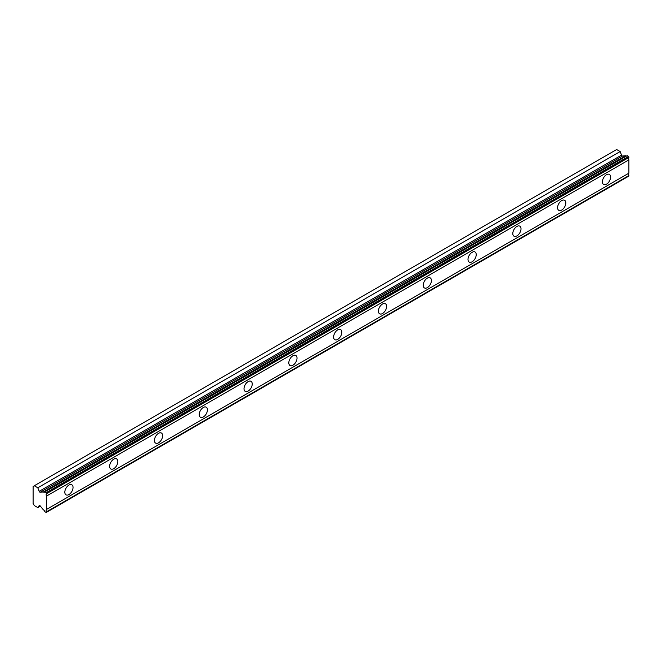 <?xml version="1.0" encoding="UTF-8"?>
<svg xmlns="http://www.w3.org/2000/svg" width="662" height="662" viewBox="0 0 662 662"><rect width="100%" height="100%" fill="white"/><g stroke="black" fill="none" stroke-linecap="round" stroke-linejoin="round"><path stroke-width="0.99" d="M44.851 491.849L627.212 155.628L628.577 156.414L628.9 157.473A2.176 1.258 60 0 0 628.9 159.856L46.539 496.086A2.176 1.258 60 0 1 46.539 493.695L46.216 492.636L44.851 491.849A2.176 1.258 60 0 1 44.544 492.18A2.176 1.258 60 0 1 43.452 492.073A2.176 1.258 60 0 1 43.311 491.982L40.2 492.255A1.059 0.612 60 0 1 39.828 492.156A1.059 0.612 60 0 1 39.182 491.353L37.8 487.778L34.292 485.759L33.1 486.446L33.1 503.517L34.292 505.586L37.8 507.605L39.182 505.636A1.059 0.612 60 0 1 39.306 505.52A1.059 0.612 60 0 1 40.2 505.9L43.311 509.773A2.176 1.258 60 0 1 44.851 511.676L46.216 512.471L46.539 511.784A2.176 1.258 60 0 1 46.539 509.392L46.539 496.086M626.459 156.058A2.176 1.258 60 0 1 625.813 155.851A2.176 1.258 60 0 1 625.673 155.76L622.561 156.033A1.059 0.612 -120 0 1 622.189 155.934A1.059 0.612 -120 0 1 621.544 155.131L620.153 151.557L616.653 149.529L34.292 485.759M606.5 184.193A5.809 3.351 120 0 0 610.298 179.071A5.809 3.351 120 0 0 609.404 174.42A5.809 3.351 120 0 0 606.5 174.702A5.809 3.351 120 0 0 602.71 179.824A5.809 3.351 120 0 0 603.595 184.475A5.809 3.351 120 0 0 606.5 184.193M68.939 494.547A5.809 3.351 120 0 0 72.729 489.433A5.809 3.351 120 0 0 71.844 484.774A5.809 3.351 120 0 0 68.939 485.064A5.809 3.351 120 0 0 65.141 490.186A5.809 3.351 120 0 0 66.034 494.837A5.809 3.351 120 0 0 68.939 494.547M113.732 468.688A5.809 3.351 120 0 0 117.53 463.566A5.809 3.351 120 0 0 116.636 458.915A5.809 3.351 120 0 0 113.732 459.205A5.809 3.351 120 0 0 109.942 464.319A5.809 3.351 120 0 0 110.827 468.969A5.809 3.351 120 0 0 113.732 468.688M158.532 442.82A5.809 3.351 120 0 0 162.322 437.706A5.809 3.351 120 0 0 161.437 433.047A5.809 3.351 120 0 0 158.532 433.337A5.809 3.351 120 0 0 154.734 438.459A5.809 3.351 120 0 0 155.628 443.11A5.809 3.351 120 0 0 158.532 442.82M203.325 416.961A5.809 3.351 120 0 0 207.123 411.838A5.809 3.351 120 0 0 206.23 407.188A5.809 3.351 120 0 0 203.325 407.478A5.809 3.351 120 0 0 199.535 412.592A5.809 3.351 120 0 0 200.429 417.25A5.809 3.351 120 0 0 203.325 416.961M248.126 391.093A5.809 3.351 120 0 0 251.916 385.979A5.809 3.351 120 0 0 251.03 381.329A5.809 3.351 120 0 0 248.126 381.61A5.809 3.351 120 0 0 244.328 386.732A5.809 3.351 120 0 0 245.221 391.383A5.809 3.351 120 0 0 248.126 391.093M292.918 365.234A5.809 3.351 120 0 0 296.717 360.111A5.809 3.351 120 0 0 295.823 355.461A5.809 3.351 120 0 0 292.918 355.751A5.809 3.351 120 0 0 289.128 360.864A5.809 3.351 120 0 0 290.022 365.523A5.809 3.351 120 0 0 292.918 365.234M337.719 339.366A5.809 3.351 120 0 0 341.509 334.252A5.809 3.351 120 0 0 340.624 329.602A5.809 3.351 120 0 0 337.719 329.883A5.809 3.351 120 0 0 333.929 335.005A5.809 3.351 120 0 0 334.815 339.656A5.809 3.351 120 0 0 337.719 339.366M382.52 313.507A5.809 3.351 120 0 0 386.31 308.384A5.809 3.351 120 0 0 385.416 303.734A5.809 3.351 120 0 0 382.52 304.024A5.809 3.351 120 0 0 378.722 309.137A5.809 3.351 120 0 0 379.616 313.796A5.809 3.351 120 0 0 382.52 313.507M427.313 287.639A5.809 3.351 120 0 0 431.111 282.525A5.809 3.351 120 0 0 430.217 277.875A5.809 3.351 120 0 0 427.313 278.156A5.809 3.351 120 0 0 423.523 283.278A5.809 3.351 120 0 0 424.408 287.929A5.809 3.351 120 0 0 427.313 287.639M472.114 261.78A5.809 3.351 120 0 0 475.904 256.666A5.809 3.351 120 0 0 475.018 252.007A5.809 3.351 120 0 0 472.114 252.296A5.809 3.351 120 0 0 468.315 257.41A5.809 3.351 120 0 0 469.209 262.069A5.809 3.351 120 0 0 472.114 261.78M516.906 235.912A5.809 3.351 120 0 0 520.704 230.798A5.809 3.351 120 0 0 519.811 226.147A5.809 3.351 120 0 0 516.906 226.429A5.809 3.351 120 0 0 513.116 231.551A5.809 3.351 120 0 0 514.002 236.202A5.809 3.351 120 0 0 516.906 235.912M561.707 210.053A5.809 3.351 120 0 0 565.497 204.939A5.809 3.351 120 0 0 564.612 200.28A5.809 3.351 120 0 0 561.707 200.569A5.809 3.351 120 0 0 557.909 205.683A5.809 3.351 120 0 0 558.802 210.342A5.809 3.351 120 0 0 561.707 210.053M46.539 512.28L628.9 176.059L628.9 175.562A2.176 1.258 60 0 1 628.9 173.171L628.9 159.856M628.577 156.414L46.216 492.636M46.539 493.695L628.9 157.473M628.9 173.171L46.539 509.392M628.9 175.562L46.539 511.784M40.374 506.116L37.8 507.605M620.153 151.557L37.8 487.778M625.673 155.76L43.311 491.982M628.9 156.968L46.539 493.198M40.2 492.255L622.561 156.033M621.544 155.131L39.182 491.353"/></g></svg>
